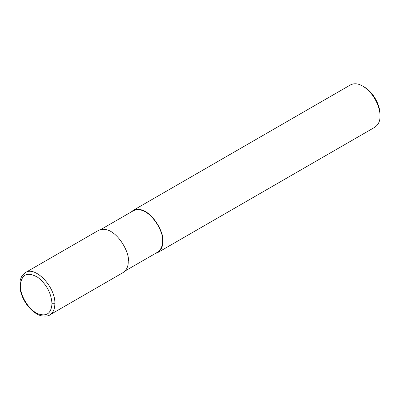 <?xml version="1.0" encoding="UTF-8"?>
<svg xmlns="http://www.w3.org/2000/svg" width="400" height="400" viewBox="0 0 400 400"><rect width="100%" height="100%" fill="white"/><g stroke="black" fill="none" stroke-linecap="round" stroke-linejoin="round"><path stroke-width="0.6" d="M54.86 303.72C55.655 287.13 35.315 265.63 25.415 272.59L98.76 230.245C114.365 223.675 130.515 252.79 128.23 261.355C128.43 266.17 126.745 269.895 123.175 272.535L49.825 314.88C53.115 312.855 54.79 309.135 54.86 303.72L51.985 303.72C51.27 293.14 46.575 284.375 37.905 277.425C27.495 271.455 21.64 274.05 20.335 285.22C19.955 295.425 28.535 309.585 37.51 313.57C46.4 316.94 51.225 313.655 51.985 303.72M125.19 270.9L157.5 252.245C161.01 249.65 162.67 245.985 162.475 241.255C164.715 232.83 148.835 204.205 133.49 210.665L101.185 229.315M155.28 253.53L157.705 252.6C161.275 249.96 162.96 246.235 162.76 241.42C165.04 232.855 148.895 203.74 133.29 210.31L131.275 211.945M157.705 252.6L374.945 127.175C378.515 124.535 380.2 120.81 380 116C380.41 108.925 374.93 93.47 362.735 86.1C358.245 83.47 354.175 83.07 350.53 84.89L133.29 210.31M362.735 86.1L364.175 86.93C375.355 93.685 380.38 107.855 380 114.34L380 116M25.415 272.59L21.48 276.75L20.16 280.435L20 288.235C20.865 293.91 23.115 299.33 26.745 304.5C32.69 312.505 38.58 315.33 41.775 315.88C46.15 316.305 48.835 315.97 49.825 314.88"/></g></svg>
